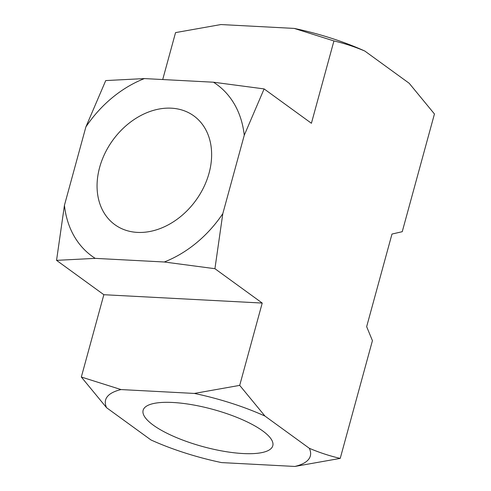 <?xml version="1.0" encoding="UTF-8"?>
<svg xmlns="http://www.w3.org/2000/svg" width="491" height="491" viewBox="0 0 491 491"><rect width="100%" height="100%" fill="white"/><g stroke="black" fill="none" stroke-linecap="round" stroke-linejoin="round"><path stroke-width="0.74" d="M99.636 167.406A67.212 51.285 -54 0 0 114.845 224.669A67.212 51.285 -54 0 0 209.056 173.17A67.212 51.285 -54 0 0 193.847 115.907A67.212 51.285 -54 0 0 99.636 167.406M153.247 425.126A67.212 19.278 -164.7 0 0 223.822 451.29A67.212 19.278 -164.7 0 0 272.787 445.748A67.212 19.278 -164.7 0 0 262.673 430.895A67.212 19.278 -164.7 0 0 192.098 404.731A67.212 19.278 -164.7 0 0 143.126 410.273A67.212 19.278 -164.7 0 0 153.247 425.126M264.968 416.073L309.33 448.295C319.5 452.616 329.799 455.986 340.226 458.391L372.43 340.662L366.654 326.662L391.984 234.054L402.239 231.703L434.449 113.967L409.187 83.274L364.825 51.052C354.643 46.725 344.344 43.361 333.929 40.949L311.411 123.272L264.115 88.914L213.462 82.212L144.415 78.578L105.737 80.573L85.882 126.924L64.438 205.306A106.13 80.978 -54 0 0 95.229 258.364L164.276 261.998A106.13 80.978 -54 0 0 222.81 213.653L214.929 268.7L262.225 303.057L103.846 294.71L81.328 377.033L121.05 389.572L194.344 393.432A106.13 30.436 15.3 0 1 264.968 416.073L239.706 385.374L262.225 303.057M144.415 78.578A106.13 80.978 -54 0 0 85.882 126.924M264.115 88.914L244.254 135.27L222.81 213.653M244.254 135.27A106.13 80.978 -54 0 0 213.462 82.212M64.438 205.306L56.551 260.359L95.229 258.364M56.551 260.359L103.846 294.71M164.276 261.998L214.929 268.7M81.328 377.033L106.59 407.726L150.952 439.948A106.13 30.436 15.3 0 0 221.57 462.59L294.864 466.45A106.13 30.436 15.3 0 0 309.33 448.295M333.929 40.949L294.207 28.41L220.907 24.55L175.551 32.609L162.711 79.542M106.59 407.726A106.13 30.436 15.3 0 1 121.05 389.572M340.226 458.391L294.864 466.45M294.207 28.41A106.13 30.436 15.3 0 1 364.825 51.052M194.344 393.432L239.706 385.374"/></g></svg>
